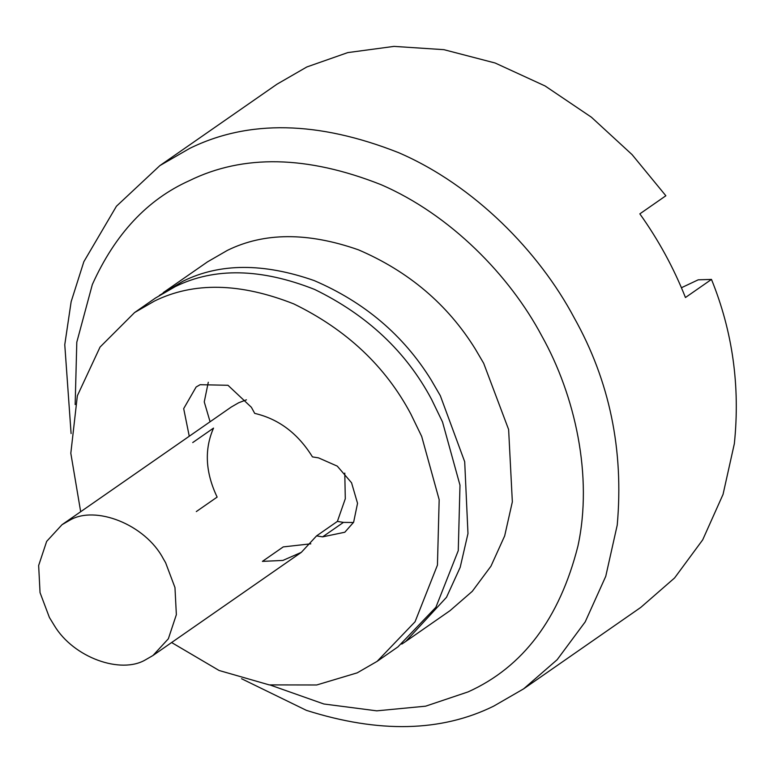 <?xml version="1.0" encoding="UTF-8"?>
<svg xmlns="http://www.w3.org/2000/svg" width="773" height="773" viewBox="0 0 773 773"><rect width="100%" height="100%" fill="white"/><g stroke="black" fill="none" stroke-linecap="round" stroke-linejoin="round"><path stroke-width="1.16" d="M171.616 642.537L219.097 670.491L269.246 684.897L316.669 684.984L357.213 672.848L377.118 661.359L415.062 621.763L437.441 565.111L439.17 499.687L421.691 436.426L410.811 413.98C385.476 366.286 346.459 329.588 293.759 303.895C240.123 282.734 193.704 281.787 154.503 301.045L134.608 312.534L100.055 347.067L77.358 395.757L70.816 453.258L80.672 511.726M377.118 661.359L397.94 646.885L435.885 607.288L458.263 550.637L459.993 485.202L442.514 421.952L431.634 399.506C406.298 351.812 367.281 315.113 314.582 289.421C260.945 268.26 214.527 267.313 175.326 286.57L155.431 298.059L134.608 312.534M192.719 442.571L213.541 428.097C204.188 449.393 205.386 472.4 217.136 497.097L196.313 511.571M208.285 382.268L204.256 401.902L210.082 421.758M344.777 473.095L345.299 498.749L337.386 521.408L316.563 535.882L322.621 536.858L344.816 532.239L353.619 522.268L357.541 503.31L351.551 482.767L337.27 466.129L318.505 457.867L312.447 456.891C297.963 433.469 278.715 418.976 254.704 413.381L251.38 407.284L227.967 385.273L200.11 384.703L196.129 387.002L183.684 408.627L189.259 436.233M337.386 521.408L343.444 522.384L353.483 522.5M310.833 543.815L283.237 546.907L262.414 561.382L282.899 560.425L301.335 552.347L316.563 535.882M54.294 625.492L49.395 617.453L40.041 592.62L38.65 565.507L46.66 541.39L62.033 524.683L69.493 520.374C95.224 504.798 145.227 524.481 163.18 558.521L165.615 562.725L174.969 587.557L176.36 614.67L168.35 638.788L152.977 655.494L145.517 659.804C120.946 674.414 73.628 657.794 54.294 625.492M62.033 524.683L231.214 407.071L238.673 402.762L246.442 399.825M159.373 295.412L183.133 281.14C219.841 263.042 263.506 262.859 314.147 280.57C364.402 302.117 403.361 335.173 431.015 379.717L440.32 395.699L464.699 461.752L467.974 533.563L460.196 567.314L446.504 597.297L405.748 641.455L401.796 644.102M71.097 433.566L64.768 344.7L71.145 301.712L83.842 261.718L116.433 206.236L159.866 165.615L189.714 148.387C248.519 119.496 318.138 120.917 398.597 152.658C474.545 185.394 539.274 252.037 574.175 317.78C609.568 380.867 623.917 449.973 617.231 525.099L605.752 576.329L585.219 621.859L557.149 659.717L523.63 688.849L493.783 706.087C441.402 731.944 378.944 733.364 306.408 710.358L241.553 678.733M270.144 685.023L323.858 703.99L376.76 710.841L425.604 706.184L468.1 691.893C522.954 667.167 559.565 618.555 577.933 546.076C593.075 476.158 575.16 395.563 541.796 335.946C509.803 275.69 450.466 214.594 380.847 184.592C307.094 155.489 243.273 154.185 189.375 180.669C147.363 199.511 115.013 234.142 92.325 284.561L76.798 342.197L75.165 404.569M163.238 292.629L207.483 261.873L227.378 250.384C264.086 232.287 307.76 232.093 358.392 249.805C408.646 271.362 447.606 304.407 475.26 348.952L483.685 363.31L508.624 429.527L512.344 501.841L504.672 535.892L490.981 566.155L472.293 591.316L449.992 610.689L405.748 641.455M523.63 688.849L640.759 607.423L674.607 577.933L702.696 539.844L723.045 494.391L734.35 443.673C740.273 386.355 732.649 331.607 711.479 279.42L685.448 297.518C673.747 267.98 658.548 240.094 639.841 213.86L665.862 195.762L632.063 154.6L591.403 117.206L545.11 85.977L495.116 63L443.886 49.665L393.998 46.39L347.763 52.603L306.842 66.961L276.985 84.199L159.866 165.615M681.428 287.73L698.232 279.816L711.479 279.42M343.444 522.384L322.621 536.858M301.335 552.347L152.977 655.494"/></g></svg>
